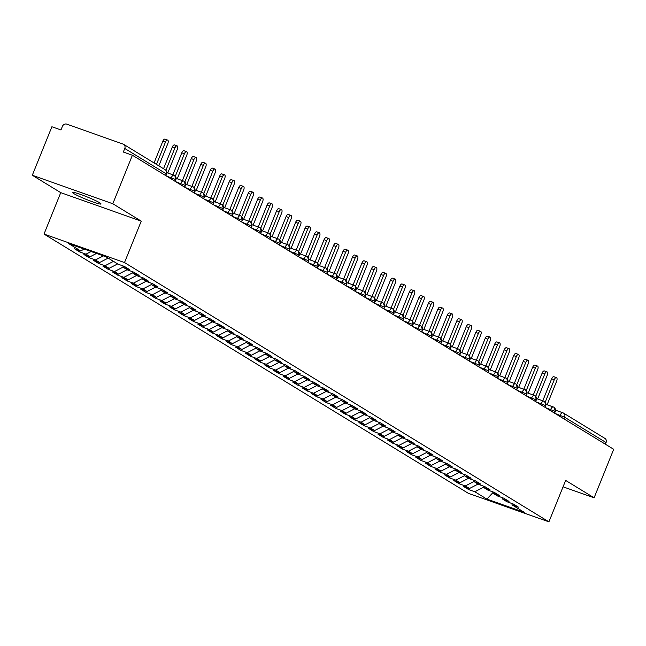 <?xml version="1.0" encoding="UTF-8"?>
<svg xmlns="http://www.w3.org/2000/svg" width="646" height="646" viewBox="0 0 646 646"><rect width="100%" height="100%" fill="white"/><g stroke="black" fill="none" stroke-linecap="round" stroke-linejoin="round"><path stroke-width="0.97" d="M99.654 202.755A15.351 1.308 -158 0 0 83.907 195.665A15.351 1.308 -158 0 0 72.546 192.443A15.351 1.308 -158 0 0 73.894 193.639A15.351 1.308 -158 0 0 89.641 200.728A15.351 1.308 -158 0 0 101.002 203.942A15.351 1.308 -158 0 0 99.654 202.755M32.3 175.26L51.898 126.745L60.958 129.951L62.387 126.406A3.593 3.19 -58.6 0 1 66.748 124.153L123.095 144.09A3.593 3.19 -58.6 0 1 123.628 144.349L165.101 169.68A3.593 3.19 -58.6 0 1 166.24 173.822L124.775 148.483L123.338 152.028L132.398 155.234L112.8 203.748L32.3 175.26L60.748 192.645L44.017 234.07L468.415 493.358L548.914 521.847L124.508 262.559L44.017 234.07M468.584 489.531L474.818 491.743L486.866 499.1L524.294 512.343L512.254 504.986L518.488 507.191L513.182 503.953L506.94 501.74L502.766 499.188L509.008 501.401L503.694 498.155L497.46 495.95L493.286 493.399L499.519 495.603L494.214 492.357L487.972 490.152L483.797 487.601L490.039 489.813L484.726 486.567L478.492 484.355L474.317 481.811L480.551 484.015L475.246 480.769L469.004 478.565L464.829 476.013L471.071 478.226L465.758 474.98L459.524 472.767L455.349 470.223L461.583 472.428L456.278 469.182L450.036 466.977L445.861 464.426L452.103 466.63L446.79 463.392L440.556 461.179L436.381 458.636L442.623 460.84L437.31 457.594L431.068 455.39L426.901 452.838L433.135 455.042L427.822 451.804L421.588 449.592L417.413 447.04L423.655 449.253L418.342 446.006L412.1 443.802L407.933 441.25L414.167 443.455L408.853 440.209L402.62 438.004L398.445 435.452L404.687 437.665L399.373 434.419L393.131 432.206L388.965 429.663L395.199 431.867L389.893 428.621L383.651 426.417L379.477 423.865L385.719 426.077L380.405 422.831L374.171 420.619L369.996 418.075L376.23 420.28L370.925 417.033L364.683 414.829L360.508 412.277L366.75 414.482L361.437 411.244L355.203 409.031L351.028 406.487L357.262 408.692L351.957 405.446L345.715 403.241L341.54 400.69L347.782 402.894L342.469 399.656L336.235 397.443L332.06 394.892L338.294 397.104L332.989 393.858L326.747 391.654L322.572 389.102L328.814 391.306L323.501 388.06L317.267 385.856L313.092 383.304L319.334 385.517L314.021 382.27L307.779 380.058L303.604 377.514L309.846 379.719L304.532 376.473L298.299 374.268L294.124 371.716L300.366 373.929L295.052 370.683L288.81 368.47L284.644 365.927L290.878 368.131L285.564 364.885L279.33 362.681L275.156 360.129L281.398 362.333L276.084 359.095L269.842 356.883L265.676 354.339L271.909 356.544L266.596 353.297L260.362 351.093L256.187 348.541L262.429 350.746L257.116 347.508L250.874 345.295L246.707 342.743L252.941 344.956L247.636 341.71L241.394 339.505L237.219 336.954L243.461 339.158L238.148 335.912L231.914 333.707L227.739 331.156L233.973 333.368L228.668 330.122L222.426 327.91L218.251 325.366L224.493 327.57L219.18 324.324L212.946 322.12L208.771 319.568L215.005 321.781L209.7 318.535L203.458 316.322L199.283 313.778L205.525 315.983L200.212 312.737L193.978 310.532L189.803 307.981L196.037 310.185L190.731 306.947L184.49 304.734L180.315 302.191L186.557 304.395L181.243 301.149L175.009 298.945L170.835 296.393L177.077 298.597L171.763 295.359L165.521 293.147L161.355 290.595L167.589 292.808L162.275 289.561L156.041 287.357L151.867 284.805L158.109 287.01L152.795 283.764L146.553 281.559L142.386 279.007L148.62 281.22L143.307 277.974L137.073 275.761L132.898 273.218L139.14 275.422L133.827 272.176L127.585 269.971L123.418 267.42L129.652 269.632L124.347 266.386L118.105 264.174L106.057 256.817L68.629 243.574L80.677 250.931L74.435 248.726L79.749 251.964L85.983 254.177L90.157 256.728L83.915 254.516L89.229 257.762L95.471 259.967L99.645 262.518L93.404 260.314L98.717 263.552L104.951 265.764L109.126 268.316L102.884 266.104L108.197 269.35L114.439 271.554L118.606 274.106L112.372 271.901L117.685 275.148L123.919 277.352L128.094 279.904L121.852 277.691L127.165 280.937L133.407 283.15L137.574 285.694L131.34 283.489L136.653 286.735L142.887 288.94L147.062 291.491L140.82 289.279L146.133 292.525L152.375 294.738L156.542 297.281L150.308 295.077L155.613 298.323L161.855 300.527L166.03 303.079L159.788 300.875L165.101 304.113L171.335 306.325L175.51 308.877L169.276 306.664L174.581 309.91L180.823 312.115L184.998 314.667L178.756 312.462L184.07 315.7L190.304 317.913L194.478 320.464L188.244 318.252L193.55 321.498L199.792 323.703L203.966 326.254L197.724 324.05L203.038 327.296L209.272 329.5L213.446 332.052L207.213 329.84L212.518 333.086L218.76 335.298L222.935 337.842L216.693 335.637L222.006 338.884L228.24 341.088L232.415 343.64L226.173 341.427L231.486 344.673L237.728 346.886L241.895 349.429L235.661 347.225L240.974 350.471L247.208 352.676L251.383 355.227L245.141 353.023L250.454 356.261L256.696 358.473L260.863 361.017L254.629 358.813L259.942 362.059L266.176 364.263L270.351 366.815L264.109 364.61L269.422 367.849L275.664 370.061L279.831 372.613L273.597 370.4L278.902 373.646L285.144 375.851L289.319 378.403L283.077 376.198L288.391 379.444L294.633 381.649L298.799 384.2L292.565 381.988L297.871 385.234L304.113 387.447L308.287 389.99L302.045 387.786L307.359 391.032L313.593 393.236L317.767 395.788L311.534 393.575L316.839 396.822L323.081 399.034L327.256 401.578L321.014 399.373L326.327 402.62L332.561 404.824L336.736 407.376L330.502 405.171L335.807 408.409L342.049 410.622L346.224 413.165L339.982 410.961L345.295 414.207L351.529 416.412L355.704 418.963L349.462 416.759L354.775 419.997L361.017 422.209L365.192 424.761L358.95 422.549L364.263 425.795L370.497 427.999L374.672 430.551L368.43 428.346L373.743 431.593L379.985 433.797L384.152 436.349L377.918 434.136L383.231 437.382L389.465 439.595L393.64 442.139L387.398 439.934L392.711 443.18L398.953 445.385L403.12 447.936L396.886 445.724L402.2 448.97L408.433 451.183L412.608 453.726L406.366 451.522L411.68 454.768L417.922 456.972L422.088 459.524L415.854 457.32L421.16 460.558L427.402 462.77L431.576 465.314L425.334 463.109L430.648 466.355L436.882 468.56L441.057 471.112L434.823 468.907L440.128 472.145L446.37 474.358L450.545 476.91L444.303 474.697L449.616 477.943L455.85 480.148L460.025 482.699L453.791 480.495L459.096 483.741L465.338 485.945L469.513 488.497L463.271 486.285L468.584 489.531L469.069 488.336M469.513 488.497L478.04 484.088M465.338 485.945L474.156 481.383M512.254 504.986L511.648 503.404M460.025 482.699L468.56 478.29M455.85 480.148L464.668 475.593M502.766 499.188L502.168 497.614M450.545 476.91L459.072 472.492M446.37 474.358L455.188 469.795M493.286 493.399L492.68 491.816M441.057 471.112L449.592 466.703M436.882 468.56L445.7 464.006M483.797 487.601L483.2 486.026M431.576 465.314L440.104 460.905M427.402 462.77L436.22 458.208M474.317 481.811L473.712 480.228M422.088 459.524L430.624 455.115M417.922 456.972L426.74 452.418M464.829 476.013L464.232 474.439M412.608 453.726L421.135 449.317M408.433 451.183L417.251 446.62M455.349 470.223L454.744 468.641M403.12 447.936L411.655 443.527M398.953 445.385L407.771 440.83M445.861 464.426L445.264 462.851M393.64 442.139L402.167 437.73M389.465 439.595L398.283 435.033M436.381 458.636L435.775 457.053M384.152 436.349L392.687 431.94M379.985 433.797L388.803 429.235M426.901 452.838L426.295 451.255M374.672 430.551L383.199 426.142M370.497 427.999L379.315 423.445M417.413 447.04L416.807 445.465M365.192 424.761L373.719 420.344M361.017 422.209L369.835 417.647M407.933 441.25L407.327 439.668M355.704 418.963L364.239 414.554M351.529 416.412L360.347 411.857M398.445 435.452L397.847 433.878M346.224 413.165L354.751 408.757M342.049 410.622L350.867 406.059M388.965 429.663L388.359 428.08M336.736 407.376L345.271 402.967M332.561 404.824L341.379 400.27M379.477 423.865L378.879 422.29M327.256 401.578L335.783 397.169M323.081 399.034L331.899 394.472M369.996 418.075L369.391 416.492M317.767 395.788L326.303 391.379M313.593 393.236L322.411 388.682M360.508 412.277L359.911 410.703M308.287 389.99L316.815 385.581M304.113 387.447L312.93 382.884M351.028 406.487L350.423 404.905M298.799 384.2L307.334 379.791M294.633 381.649L303.45 377.086M341.54 400.69L340.943 399.107M289.319 378.403L297.846 373.994M285.144 375.851L293.962 371.297M332.06 394.892L331.455 393.317M279.831 372.613L288.366 368.196M275.664 370.061L284.482 365.499M322.572 389.102L321.974 387.519M270.351 366.815L278.878 362.406M266.176 364.263L274.994 359.709M313.092 383.304L312.486 381.729M260.863 361.017L269.398 356.608M256.696 358.473L265.514 353.911M303.604 377.514L303.006 375.932M251.383 355.227L259.91 350.818M247.208 352.676L256.026 348.121M294.124 371.716L293.518 370.142M241.895 349.429L250.43 345.021M237.728 346.886L246.546 342.323M284.644 365.927L284.038 364.344M232.415 343.64L240.942 339.231M228.24 341.088L237.058 336.534M275.156 360.129L274.55 358.554M222.935 337.842L231.462 333.433M218.76 335.298L227.578 330.736M265.676 354.339L265.07 352.756M213.446 332.052L221.982 327.643M209.272 329.5L218.09 324.938M256.187 348.541L255.59 346.959M203.966 326.254L212.494 321.845M199.792 323.703L208.61 319.148M246.707 342.743L246.102 341.169M194.478 320.464L203.014 316.047M190.304 317.913L199.121 313.35M237.219 336.954L236.622 335.371M184.998 314.667L193.525 310.258M180.823 312.115L189.641 307.561M227.739 331.156L227.134 329.581M175.51 308.877L184.045 304.46M171.335 306.325L180.153 301.763M218.251 325.366L217.654 323.783M166.03 303.079L174.557 298.67M161.855 300.527L170.673 295.973M208.771 319.568L208.165 317.993M156.542 297.281L165.077 292.872M152.375 294.738L161.193 290.175M199.283 313.778L198.685 312.196M147.062 291.491L155.589 287.082M142.887 288.94L151.705 284.385M189.803 307.981L189.197 306.406M137.574 285.694L146.109 281.285M133.407 283.15L142.225 278.587M180.315 302.191L179.717 300.608M128.094 279.904L136.621 275.495M123.919 277.352L132.737 272.79M170.835 296.393L170.229 294.81M118.606 274.106L127.141 269.697M114.439 271.554L123.257 267M161.355 290.595L160.749 289.02M109.126 268.316L117.653 263.899M104.951 265.764L113.486 261.355M151.867 284.805L151.261 283.223M99.645 262.518L108.173 258.109M95.471 259.967L103.392 255.873M142.386 279.007L141.781 277.433M90.157 256.728L96.512 253.442M85.983 254.177L91.11 251.528M132.898 273.218L132.301 271.635M124.775 148.483A3.593 3.19 -58.6 0 0 123.628 144.349M80.677 250.931L84.23 249.09M123.418 267.42L122.813 265.845M559.743 416.323L560.171 415.273A3.593 1.639 -70.5 0 1 562.787 412.746A3.593 1.639 -70.5 0 1 562.932 412.818A3.593 3.19 121.4 0 1 563.465 413.069L604.931 438.408A3.593 3.19 121.4 0 1 606.077 442.542L605.399 444.222M563.062 486.826L594.102 497.808L613.7 449.293L132.398 155.234M60.748 192.645L141.248 221.134L112.8 203.748M141.248 221.134L124.508 262.559M594.102 497.808L565.646 480.422L548.914 521.847M486.866 499.1L492.979 492.599M474.818 491.743L483.636 487.181M79.749 251.964L80.225 250.769M170.907 178.756L171.327 177.707A3.593 1.639 -70.5 0 1 173.952 175.187A3.593 1.639 -70.5 0 1 174.097 175.252A3.593 3.19 121.4 0 1 174.63 175.502A3.593 3.19 121.4 0 1 174.8 175.615A3.593 3.19 121.4 0 1 175.769 179.645L175.098 181.316M166.821 172.676L173.798 175.147M89.229 257.762L89.713 256.567M98.717 263.552L99.193 262.365M108.197 269.35L108.681 268.155M117.685 275.148L118.161 273.952M127.165 280.937L127.65 279.742M136.653 286.735L137.13 285.54M146.133 292.525L146.618 291.33M155.613 298.323L156.098 297.128M165.101 304.113L165.586 302.917M174.581 309.91L175.066 308.715M184.07 315.7L184.554 314.513M193.55 321.498L194.034 320.303M203.038 327.296L203.522 326.101M212.518 333.086L213.002 331.891M222.006 338.884L222.482 337.688M231.486 344.673L231.971 343.478M240.974 350.471L241.451 349.276M250.454 356.261L250.939 355.066M259.942 362.059L260.419 360.864M269.422 367.849L269.907 366.662M278.902 373.646L279.387 372.451M288.391 379.444L288.875 378.249M297.871 385.234L298.355 384.039M307.359 391.032L307.843 389.837M316.839 396.822L317.323 395.627M326.327 402.62L326.811 401.424M335.807 408.409L336.291 407.214M345.295 414.207L345.772 413.012M354.775 419.997L355.26 418.81M364.263 425.795L364.74 424.6M373.743 431.593L374.228 430.397M383.231 437.382L383.708 436.187M392.711 443.18L393.196 441.985M402.2 448.97L402.676 447.775M411.68 454.768L412.164 453.573M421.16 460.558L421.644 459.363M430.648 466.355L431.132 465.16M440.128 472.145L440.612 470.958M449.616 477.943L450.1 476.748M459.096 483.741L459.581 482.546M180.387 184.554L180.815 183.496A3.593 1.639 -70.5 0 1 183.44 180.977A3.593 1.639 -70.5 0 1 183.577 181.05A3.593 3.19 121.4 0 1 184.11 181.3A3.593 3.19 121.4 0 1 184.28 181.413A3.593 3.19 121.4 0 1 185.257 185.434L184.578 187.114M184.11 181.3A3.593 3.593 0 0 0 183.44 180.977L176.301 178.449L183.286 180.945M189.876 190.352L190.295 189.294A3.593 1.639 -70.5 0 1 192.92 186.775A3.593 1.639 -70.5 0 1 193.065 186.839A3.593 3.19 121.4 0 1 193.598 187.09A3.593 3.19 121.4 0 1 193.768 187.203A3.593 3.19 121.4 0 1 194.737 191.232L194.058 192.912M185.79 184.263L192.766 186.734M199.356 196.142L199.784 195.092A3.593 1.639 -70.5 0 1 202.408 192.565A3.593 1.639 -70.5 0 1 202.545 192.637A3.593 3.19 121.4 0 1 203.078 192.888A3.593 3.19 121.4 0 1 203.248 193.001A3.593 3.19 121.4 0 1 204.225 197.022L203.547 198.702M203.078 192.888A3.593 3.593 0 0 0 202.408 192.565L195.27 190.045L202.255 192.532M208.844 201.94L209.264 200.882A3.593 1.639 -70.5 0 1 211.888 198.362A3.593 1.639 -70.5 0 1 212.033 198.427A3.593 3.19 121.4 0 1 212.566 198.685A3.593 3.19 121.4 0 1 212.736 198.79A3.593 3.19 121.4 0 1 213.705 202.82L213.027 204.499M204.758 195.851L211.735 198.322M218.324 207.729L218.752 206.68A3.593 1.639 -70.5 0 1 221.376 204.152A3.593 1.639 -70.5 0 1 221.513 204.225A3.593 3.19 121.4 0 1 222.046 204.475A3.593 3.19 121.4 0 1 222.216 204.588A3.593 3.19 121.4 0 1 223.193 208.618L222.515 210.289M222.046 204.475A3.593 3.593 0 0 0 221.376 204.152L214.238 201.633L221.223 204.12M227.804 213.527L228.232 212.469A3.593 1.639 -70.5 0 1 230.856 209.95A3.593 1.639 -70.5 0 1 231.002 210.015A3.593 3.19 121.4 0 1 231.534 210.273A3.593 3.19 121.4 0 1 231.704 210.386A3.593 3.19 121.4 0 1 232.673 214.407L231.995 216.087M223.726 207.439L230.703 209.91M237.292 219.317L237.72 218.267A3.593 1.639 -70.5 0 1 240.344 215.74A3.593 1.639 -70.5 0 1 240.482 215.812A3.593 3.19 121.4 0 1 241.015 216.063A3.593 3.19 121.4 0 1 241.184 216.176A3.593 3.19 121.4 0 1 242.161 220.205L241.483 221.877M241.015 216.063A3.593 3.593 0 0 0 240.344 215.74L233.206 213.22L240.183 215.707M246.772 225.115L247.2 224.057A3.593 1.639 -70.5 0 1 249.824 221.538A3.593 1.639 -70.5 0 1 249.97 221.602A3.593 3.19 121.4 0 1 250.503 221.861A3.593 3.19 121.4 0 1 250.672 221.974A3.593 3.19 121.4 0 1 251.641 225.995L250.963 227.675M242.694 219.034L249.671 221.497M256.26 230.905L256.688 229.855A3.593 1.639 -70.5 0 1 259.304 227.335A3.593 1.639 -70.5 0 1 259.45 227.4A3.593 3.19 121.4 0 1 259.983 227.65A3.593 3.19 121.4 0 1 260.152 227.763A3.593 3.19 121.4 0 1 261.129 231.793L260.451 233.464M259.983 227.65A3.593 3.593 0 0 0 259.304 227.335L252.174 224.808L259.151 227.295M265.74 236.702L266.168 235.645A3.593 1.639 -70.5 0 1 268.793 233.125A3.593 1.639 -70.5 0 1 268.938 233.198A3.593 3.19 121.4 0 1 269.471 233.448A3.593 3.19 121.4 0 1 269.64 233.561A3.593 3.19 121.4 0 1 270.609 237.583L269.931 239.262M261.662 230.622L268.639 233.093M275.228 242.5L275.656 241.442A3.593 1.639 -70.5 0 1 278.273 238.923A3.593 1.639 -70.5 0 1 278.418 238.988A3.593 3.19 121.4 0 1 278.951 239.238A3.593 3.19 121.4 0 1 279.12 239.351A3.593 3.19 121.4 0 1 280.098 243.38L279.419 245.06M278.951 239.238A3.593 3.593 0 0 0 278.273 238.923L271.142 236.396L278.119 238.883M284.708 248.29L285.136 247.232A3.593 1.639 -70.5 0 1 287.761 244.713A3.593 1.639 -70.5 0 1 287.898 244.786A3.593 3.19 121.4 0 1 288.431 245.036A3.593 3.19 121.4 0 1 288.6 245.149A3.593 3.19 121.4 0 1 289.578 249.17L288.899 250.85M288.431 245.036A3.593 3.593 0 0 0 287.761 244.713L280.622 242.193L287.607 244.681M294.196 254.088L294.624 253.03A3.593 1.639 -70.5 0 1 297.241 250.511A3.593 1.639 -70.5 0 1 297.386 250.575A3.593 3.19 121.4 0 1 297.919 250.834A3.593 3.19 121.4 0 1 298.089 250.939A3.593 3.19 121.4 0 1 299.066 254.968L298.387 256.648M297.919 250.834A3.593 3.593 0 0 0 297.241 250.511L290.111 247.983L297.087 250.47M303.677 259.878L304.105 258.828A3.593 1.639 -70.5 0 1 306.729 256.3A3.593 1.639 -70.5 0 1 306.866 256.373A3.593 3.19 121.4 0 1 307.399 256.624A3.593 3.19 121.4 0 1 307.569 256.737A3.593 3.19 121.4 0 1 308.546 260.766L307.867 262.438M307.399 256.624A3.593 3.593 0 0 0 306.729 256.3L299.591 253.781L306.575 256.268M313.165 265.676L313.585 264.618A3.593 1.639 -70.5 0 1 316.209 262.098A3.593 1.639 -70.5 0 1 316.354 262.163A3.593 3.19 121.4 0 1 316.887 262.421A3.593 3.19 121.4 0 1 317.057 262.534A3.593 3.19 121.4 0 1 318.026 266.556L317.356 268.235M316.887 262.421A3.593 3.593 0 0 0 316.209 262.098L309.079 259.571L316.055 262.058M322.645 271.465L323.073 270.416A3.593 1.639 -70.5 0 1 325.697 267.888A3.593 1.639 -70.5 0 1 325.834 267.961A3.593 3.19 121.4 0 1 326.367 268.211A3.593 3.19 121.4 0 1 326.537 268.324A3.593 3.19 121.4 0 1 327.514 272.354L326.836 274.025M326.367 268.211A3.593 3.593 0 0 0 325.697 267.888L318.559 265.369L325.544 267.856M332.133 277.263L332.553 276.205A3.593 1.639 -70.5 0 1 335.177 273.686A3.593 1.639 -70.5 0 1 335.322 273.751A3.593 3.19 121.4 0 1 335.855 274.009A3.593 3.19 121.4 0 1 336.025 274.122A3.593 3.19 121.4 0 1 336.994 278.143L336.316 279.823M328.047 271.183L335.024 273.646M341.613 283.053L342.041 282.003A3.593 1.639 -70.5 0 1 344.665 279.484A3.593 1.639 -70.5 0 1 344.803 279.548A3.593 3.19 121.4 0 1 345.335 279.799A3.593 3.19 121.4 0 1 345.505 279.912A3.593 3.19 121.4 0 1 346.482 283.941L345.804 285.613M345.335 279.799A3.593 3.593 0 0 0 344.665 279.484L337.527 276.956L344.512 279.443M351.101 288.851L351.521 287.793A3.593 1.639 -70.5 0 1 354.145 285.274A3.593 1.639 -70.5 0 1 354.291 285.346A3.593 3.19 121.4 0 1 354.824 285.597A3.593 3.19 121.4 0 1 354.993 285.71A3.593 3.19 121.4 0 1 355.962 289.731L355.284 291.411M347.015 282.77L353.992 285.241M360.581 294.649L361.009 293.591A3.593 1.639 -70.5 0 1 363.633 291.071A3.593 1.639 -70.5 0 1 363.771 291.136A3.593 3.19 121.4 0 1 364.304 291.386A3.593 3.19 121.4 0 1 364.473 291.499A3.593 3.19 121.4 0 1 365.45 295.529L364.772 297.208M364.304 291.386A3.593 3.593 0 0 0 363.633 291.071L356.495 288.544L363.48 291.031M370.061 300.438L370.489 299.381A3.593 1.639 -70.5 0 1 373.113 296.861A3.593 1.639 -70.5 0 1 373.259 296.934A3.593 3.19 121.4 0 1 373.792 297.184A3.593 3.19 121.4 0 1 373.961 297.297A3.593 3.19 121.4 0 1 374.93 301.319L374.252 302.998M365.983 294.358L372.96 296.829M379.549 306.236L379.977 305.178A3.593 1.639 -70.5 0 1 382.594 302.659A3.593 1.639 -70.5 0 1 382.739 302.724A3.593 3.19 121.4 0 1 383.272 302.982A3.593 3.19 121.4 0 1 383.441 303.087A3.593 3.19 121.4 0 1 384.418 307.116L383.74 308.796M383.272 302.982A3.593 3.593 0 0 0 382.594 302.659L375.463 300.132L382.44 302.619M389.029 312.026L389.457 310.976A3.593 1.639 -70.5 0 1 392.082 308.449A3.593 1.639 -70.5 0 1 392.227 308.522A3.593 3.19 121.4 0 1 392.76 308.772A3.593 3.19 121.4 0 1 392.93 308.885A3.593 3.19 121.4 0 1 393.899 312.914L393.22 314.586M384.951 305.946L391.928 308.417M398.517 317.824L398.945 316.766A3.593 1.639 -70.5 0 1 401.562 314.247A3.593 1.639 -70.5 0 1 401.707 314.311A3.593 3.19 121.4 0 1 402.24 314.57A3.593 3.19 121.4 0 1 402.41 314.683A3.593 3.19 121.4 0 1 403.387 318.704L402.708 320.384M402.24 314.57A3.593 3.593 0 0 0 401.562 314.247L394.431 311.719L401.408 314.206M407.997 323.614L408.425 322.564A3.593 1.639 -70.5 0 1 411.05 320.036A3.593 1.639 -70.5 0 1 411.195 320.109A3.593 3.19 121.4 0 1 411.728 320.359A3.593 3.19 121.4 0 1 411.898 320.473A3.593 3.19 121.4 0 1 412.867 324.502L412.188 326.173M403.92 317.533L410.896 320.004M417.486 329.412L417.914 328.354A3.593 1.639 -70.5 0 1 420.53 325.834A3.593 1.639 -70.5 0 1 420.675 325.899A3.593 3.19 121.4 0 1 421.208 326.157A3.593 3.19 121.4 0 1 421.378 326.27A3.593 3.19 121.4 0 1 422.355 330.292L421.677 331.971M421.208 326.157A3.593 3.593 0 0 0 420.53 325.834L413.4 323.307L420.376 325.794M426.966 335.201L427.394 334.152A3.593 1.639 -70.5 0 1 430.018 331.632A3.593 1.639 -70.5 0 1 430.155 331.697A3.593 3.19 121.4 0 1 430.688 331.947A3.593 3.19 121.4 0 1 430.858 332.06A3.593 3.19 121.4 0 1 431.835 336.09L431.157 337.761M422.88 329.121L429.865 331.592M436.454 340.999L436.874 339.941A3.593 1.639 -70.5 0 1 439.498 337.422A3.593 1.639 -70.5 0 1 439.643 337.495A3.593 3.19 121.4 0 1 440.176 337.745A3.593 3.19 121.4 0 1 440.346 337.858A3.593 3.19 121.4 0 1 441.315 341.879L440.645 343.559M440.176 337.745A3.593 3.593 0 0 0 439.498 337.422L432.368 334.894L439.345 337.39M445.934 346.797L446.362 345.739A3.593 1.639 -70.5 0 1 448.986 343.22A3.593 1.639 -70.5 0 1 449.123 343.284A3.593 3.19 121.4 0 1 449.656 343.535A3.593 3.19 121.4 0 1 449.826 343.648A3.593 3.19 121.4 0 1 450.803 347.677L450.125 349.357M441.848 340.708L448.833 343.179M455.422 352.587L455.842 351.529A3.593 1.639 -70.5 0 1 458.466 349.01A3.593 1.639 -70.5 0 1 458.612 349.082A3.593 3.19 121.4 0 1 459.144 349.333A3.593 3.19 121.4 0 1 459.314 349.446A3.593 3.19 121.4 0 1 460.283 353.467L459.605 355.147M459.144 349.333A3.593 3.593 0 0 0 458.466 349.01L451.336 346.49L458.313 348.977M464.902 358.385L465.33 357.327A3.593 1.639 -70.5 0 1 467.954 354.807A3.593 1.639 -70.5 0 1 468.092 354.872A3.593 3.19 121.4 0 1 468.625 355.13A3.593 3.19 121.4 0 1 468.794 355.235A3.593 3.19 121.4 0 1 469.771 359.265L469.093 360.944M460.816 352.296L467.801 354.767M474.39 364.174L474.81 363.125A3.593 1.639 -70.5 0 1 477.434 360.597A3.593 1.639 -70.5 0 1 477.58 360.67A3.593 3.19 121.4 0 1 478.113 360.92A3.593 3.19 121.4 0 1 478.282 361.033A3.593 3.19 121.4 0 1 479.251 365.063L478.573 366.734M478.113 360.92A3.593 3.593 0 0 0 477.434 360.597L470.304 358.078L477.281 360.565M483.87 369.972L484.298 368.914A3.593 1.639 -70.5 0 1 486.923 366.395A3.593 1.639 -70.5 0 1 487.06 366.46A3.593 3.19 121.4 0 1 487.593 366.718A3.593 3.19 121.4 0 1 487.762 366.831A3.593 3.19 121.4 0 1 488.739 370.852L488.061 372.532M479.784 363.884L486.769 366.355M493.358 375.762L493.778 374.712A3.593 1.639 -70.5 0 1 496.403 372.185A3.593 1.639 -70.5 0 1 496.548 372.257A3.593 3.19 121.4 0 1 497.081 372.508A3.593 3.19 121.4 0 1 497.25 372.621A3.593 3.19 121.4 0 1 498.219 376.65L497.541 378.322M497.081 372.508A3.593 3.593 0 0 0 496.403 372.185L489.272 369.665L496.249 372.153M502.838 381.56L503.266 380.502A3.593 1.639 -70.5 0 1 505.891 377.983A3.593 1.639 -70.5 0 1 506.028 378.047A3.593 3.19 121.4 0 1 506.561 378.306A3.593 3.19 121.4 0 1 506.73 378.419A3.593 3.19 121.4 0 1 507.708 382.44L507.029 384.12M498.752 375.479L505.737 377.942M512.318 387.35L512.746 386.3A3.593 1.639 -70.5 0 1 515.371 383.781A3.593 1.639 -70.5 0 1 515.516 383.845A3.593 3.19 121.4 0 1 516.049 384.095A3.593 3.19 121.4 0 1 516.219 384.209A3.593 3.19 121.4 0 1 517.188 388.238L516.509 389.909M516.049 384.095A3.593 3.593 0 0 0 515.371 383.781L508.24 381.253L515.217 383.74M521.807 393.148L522.234 392.09A3.593 1.639 -70.5 0 1 524.851 389.57A3.593 1.639 -70.5 0 1 524.996 389.635A3.593 3.19 121.4 0 1 525.529 389.893A3.593 3.19 121.4 0 1 525.699 390.006A3.593 3.19 121.4 0 1 526.676 394.028L525.997 395.707M517.721 387.067L524.697 389.538M531.287 398.945L531.715 397.888A3.593 1.639 -70.5 0 1 534.339 395.368A3.593 1.639 -70.5 0 1 534.484 395.433A3.593 3.19 121.4 0 1 535.017 395.683A3.593 3.19 121.4 0 1 535.187 395.796A3.593 3.19 121.4 0 1 536.156 399.826L535.477 401.505M535.017 395.683A3.593 3.593 0 0 0 534.339 395.368L527.209 392.841L534.185 395.328M540.775 404.735L541.203 403.677A3.593 1.639 -70.5 0 1 543.819 401.158A3.593 1.639 -70.5 0 1 543.964 401.231A3.593 3.19 121.4 0 1 544.497 401.481A3.593 3.19 121.4 0 1 544.667 401.594A3.593 3.19 121.4 0 1 545.644 405.615L544.966 407.295M536.689 398.655L543.666 401.126M550.255 410.533L550.683 409.475A3.593 1.639 -70.5 0 1 553.307 406.956A3.593 1.639 -70.5 0 1 553.452 407.02A3.593 3.19 121.4 0 1 553.977 407.279A3.593 3.19 121.4 0 1 554.147 407.384A3.593 3.19 121.4 0 1 555.124 411.413L554.446 413.093M553.977 407.279A3.593 3.593 0 0 0 553.307 406.956L546.169 404.428L553.154 406.915M158.827 165.852L167.807 143.622A2.996 1.365 109.5 0 0 167.621 140.069A2.996 1.365 109.5 0 0 165.433 142.168L162.816 141.248A2.996 1.365 -70.5 0 1 165.005 139.148L167.621 140.069M154.055 162.937L162.816 141.248M156.453 164.399L165.433 142.168M167.766 172.991L177.287 149.412A2.996 1.365 109.5 0 0 177.101 145.867A2.996 1.365 109.5 0 0 174.921 147.966L172.304 147.038A2.996 1.365 -70.5 0 1 174.485 144.938L177.101 145.867M163.543 168.727L172.304 147.038M165.885 170.334L174.921 147.966M177.246 178.789L186.775 155.21A2.996 1.365 109.5 0 0 186.589 151.657A2.996 1.365 109.5 0 0 184.401 153.764L181.784 152.836A2.996 1.365 -70.5 0 1 183.973 150.736L186.589 151.657M172.91 174.816L181.784 152.836M175.365 176.124L184.401 153.764M186.734 184.578L196.255 160.999A2.996 1.365 109.5 0 0 196.069 157.454A2.996 1.365 109.5 0 0 193.889 159.554L191.273 158.625A2.996 1.365 -70.5 0 1 193.453 156.526L196.069 157.454M182.39 180.605L191.273 158.625M184.853 181.914L193.889 159.554M196.214 190.376L205.743 166.797A2.996 1.365 109.5 0 0 205.557 163.244A2.996 1.365 109.5 0 0 203.369 165.352L200.753 164.423A2.996 1.365 -70.5 0 1 202.941 162.324L205.557 163.244M191.878 186.403L200.753 164.423M194.333 187.711L203.369 165.352M205.703 196.166L215.223 172.595A2.996 1.365 109.5 0 0 215.037 169.042A2.996 1.365 109.5 0 0 212.857 171.142L210.241 170.221A2.996 1.365 -70.5 0 1 212.421 168.113L215.037 169.042M201.358 192.193L210.241 170.221M203.821 193.509L212.857 171.142M215.183 201.964L224.711 178.385A2.996 1.365 109.5 0 0 224.525 174.832A2.996 1.365 109.5 0 0 222.337 176.939L219.721 176.011A2.996 1.365 -70.5 0 1 221.909 173.911L224.525 174.832M210.838 197.991L219.721 176.011M213.301 199.299L222.337 176.939M224.663 207.762L234.191 184.183A2.996 1.365 109.5 0 0 234.005 180.63A2.996 1.365 109.5 0 0 231.825 182.729L229.209 181.809A2.996 1.365 -70.5 0 1 231.389 179.701L234.005 180.63M220.326 203.781L229.209 181.809M222.789 205.097L231.825 182.729M234.151 213.551L243.679 189.972A2.996 1.365 109.5 0 0 243.494 186.428A2.996 1.365 109.5 0 0 241.305 188.527L238.689 187.598A2.996 1.365 -70.5 0 1 240.877 185.499L243.494 186.428M229.806 209.579L238.689 187.598M232.269 210.887L241.305 188.527M243.631 219.349L253.159 195.77A2.996 1.365 109.5 0 0 252.974 192.217A2.996 1.365 109.5 0 0 250.793 194.317L248.177 193.396A2.996 1.365 -70.5 0 1 250.357 191.297L252.974 192.217M239.295 215.376L248.177 193.396M241.757 216.685L250.793 194.317M253.119 225.139L262.647 201.56A2.996 1.365 109.5 0 0 262.462 198.015A2.996 1.365 109.5 0 0 260.273 200.115L257.657 199.186A2.996 1.365 -70.5 0 1 259.845 197.087L262.462 198.015M248.775 221.166L257.657 199.186M251.237 222.474L260.273 200.115M262.599 230.937L272.127 207.358A2.996 1.365 109.5 0 0 271.942 203.805A2.996 1.365 109.5 0 0 269.753 205.912L267.137 204.984A2.996 1.365 -70.5 0 1 269.325 202.884L271.942 203.805M258.263 226.964L267.137 204.984M260.726 228.272L269.753 205.912M272.087 236.727L281.616 213.148A2.996 1.365 109.5 0 0 281.43 209.603A2.996 1.365 109.5 0 0 279.242 211.702L276.625 210.774A2.996 1.365 -70.5 0 1 278.814 208.674L281.43 209.603M267.743 232.754L276.625 210.774M270.206 234.062L279.242 211.702M281.567 242.525L291.096 218.946A2.996 1.365 109.5 0 0 290.91 215.393A2.996 1.365 109.5 0 0 288.722 217.5L286.105 216.571A2.996 1.365 -70.5 0 1 288.294 214.472L290.91 215.393M277.231 238.552L286.105 216.571M279.686 239.86L288.722 217.5M291.055 248.314L300.576 224.743A2.996 1.365 109.5 0 0 300.398 221.19A2.996 1.365 109.5 0 0 298.21 223.29L295.593 222.369A2.996 1.365 -70.5 0 1 297.782 220.262L300.398 221.19M286.711 244.341L295.593 222.369M289.174 245.658L298.21 223.29M300.535 254.112L310.064 230.533A2.996 1.365 109.5 0 0 309.878 226.98A2.996 1.365 109.5 0 0 307.69 229.088L305.074 228.159A2.996 1.365 -70.5 0 1 307.262 226.06L309.878 226.98M296.199 250.139L305.074 228.159M298.654 251.447L307.69 229.088M310.023 259.91L319.544 236.331A2.996 1.365 109.5 0 0 319.358 232.778A2.996 1.365 109.5 0 0 317.178 234.878L314.562 233.957A2.996 1.365 -70.5 0 1 316.742 231.849L319.358 232.778M305.679 255.929L314.562 233.957M308.142 257.245L317.178 234.878M319.504 265.7L329.032 242.121A2.996 1.365 109.5 0 0 328.846 238.576A2.996 1.365 109.5 0 0 326.658 240.675L324.042 239.747A2.996 1.365 -70.5 0 1 326.23 237.647L328.846 238.576M315.167 261.727L324.042 239.747M317.622 263.035L326.658 240.675M328.992 271.498L338.512 247.919A2.996 1.365 109.5 0 0 338.326 244.366A2.996 1.365 109.5 0 0 336.146 246.465L333.53 245.545A2.996 1.365 -70.5 0 1 335.71 243.445L338.326 244.366M324.647 267.525L333.53 245.545M327.11 268.833L336.146 246.465M338.472 277.287L348 253.708A2.996 1.365 109.5 0 0 347.814 250.163A2.996 1.365 109.5 0 0 345.626 252.263L343.01 251.334A2.996 1.365 -70.5 0 1 345.198 249.235L347.814 250.163M334.135 273.315L343.01 251.334M336.59 274.623L345.626 252.263M347.96 283.085L357.48 259.506A2.996 1.365 109.5 0 0 357.295 255.953A2.996 1.365 109.5 0 0 355.114 258.061L352.498 257.132A2.996 1.365 -70.5 0 1 354.678 255.033L357.295 255.953M343.615 279.112L352.498 257.132M346.078 280.421L355.114 258.061M357.44 288.875L366.968 265.296A2.996 1.365 109.5 0 0 366.783 261.751A2.996 1.365 109.5 0 0 364.594 263.851L361.978 262.922A2.996 1.365 -70.5 0 1 364.166 260.822L366.783 261.751M353.096 284.902L361.978 262.922M355.558 286.21L364.594 263.851M366.92 294.673L376.448 271.094A2.996 1.365 109.5 0 0 376.263 267.541A2.996 1.365 109.5 0 0 374.082 269.648L371.466 268.72A2.996 1.365 -70.5 0 1 373.646 266.62L376.263 267.541M362.584 290.7L371.466 268.72M365.047 292.008L374.082 269.648M376.408 300.463L385.937 276.892A2.996 1.365 109.5 0 0 385.751 273.339A2.996 1.365 109.5 0 0 383.562 275.438L380.946 274.518A2.996 1.365 -70.5 0 1 383.135 272.41L385.751 273.339M372.064 296.49L380.946 274.518M374.527 297.806L383.562 275.438M385.888 306.261L395.417 282.682A2.996 1.365 109.5 0 0 395.231 279.129A2.996 1.365 109.5 0 0 393.051 281.236L390.434 280.307A2.996 1.365 -70.5 0 1 392.615 278.208L395.231 279.129M381.552 302.288L390.434 280.307M384.015 303.596L393.051 281.236M395.376 312.058L404.905 288.479A2.996 1.365 109.5 0 0 404.719 284.926A2.996 1.365 109.5 0 0 402.531 287.026L399.914 286.105A2.996 1.365 -70.5 0 1 402.103 283.998L404.719 284.926M391.032 308.077L399.914 286.105M393.495 309.394L402.531 287.026M404.856 317.848L414.385 294.269A2.996 1.365 109.5 0 0 414.199 290.724A2.996 1.365 109.5 0 0 412.011 292.824L409.394 291.895A2.996 1.365 -70.5 0 1 411.583 289.796L414.199 290.724M400.52 313.875L409.394 291.895M402.983 315.183L412.011 292.824M414.344 323.646L423.873 300.067A2.996 1.365 109.5 0 0 423.687 296.514A2.996 1.365 109.5 0 0 421.499 298.613L418.883 297.693A2.996 1.365 -70.5 0 1 421.071 295.585L423.687 296.514M410 319.673L418.883 297.693M412.463 320.981L421.499 298.613M423.824 329.436L433.353 305.857A2.996 1.365 109.5 0 0 433.167 302.312A2.996 1.365 109.5 0 0 430.979 304.411L428.363 303.483A2.996 1.365 -70.5 0 1 430.551 301.383L433.167 302.312M419.488 325.463L428.363 303.483M421.943 326.771L430.979 304.411M433.313 335.234L442.833 311.655A2.996 1.365 109.5 0 0 442.647 308.102A2.996 1.365 109.5 0 0 440.467 310.201L437.851 309.281A2.996 1.365 -70.5 0 1 440.039 307.181L442.647 308.102M428.968 331.261L437.851 309.281M431.431 332.569L440.467 310.201M442.793 341.023L452.321 317.444A2.996 1.365 109.5 0 0 452.135 313.899A2.996 1.365 109.5 0 0 449.947 315.999L447.331 315.07A2.996 1.365 -70.5 0 1 449.519 312.971L452.135 313.899M438.456 337.05L447.331 315.07M440.911 338.359L449.947 315.999M452.281 346.821L461.801 323.242A2.996 1.365 109.5 0 0 461.615 319.689A2.996 1.365 109.5 0 0 459.435 321.797L456.819 320.868A2.996 1.365 -70.5 0 1 458.999 318.769L461.615 319.689M447.936 342.848L456.819 320.868M450.399 344.156L459.435 321.797M461.761 352.611L471.289 329.04A2.996 1.365 109.5 0 0 471.104 325.487A2.996 1.365 109.5 0 0 468.915 327.587L466.299 326.666A2.996 1.365 -70.5 0 1 468.487 324.558L471.104 325.487M457.425 348.638L466.299 326.666M459.879 349.954L468.915 327.587M471.249 358.409L480.769 334.83A2.996 1.365 109.5 0 0 480.584 331.277A2.996 1.365 109.5 0 0 478.403 333.384L475.787 332.456A2.996 1.365 -70.5 0 1 477.967 330.356L480.584 331.277M466.905 354.436L475.787 332.456M469.367 355.744L478.403 333.384M480.729 364.207L490.257 340.628A2.996 1.365 109.5 0 0 490.072 337.075A2.996 1.365 109.5 0 0 487.883 339.174L485.267 338.254A2.996 1.365 -70.5 0 1 487.455 336.146L490.072 337.075M476.393 360.226L485.267 338.254M478.848 361.542L487.883 339.174M490.217 369.996L499.738 346.418A2.996 1.365 109.5 0 0 499.552 342.873A2.996 1.365 109.5 0 0 497.372 344.972L494.755 344.043A2.996 1.365 -70.5 0 1 496.935 341.944L499.552 342.873M485.873 366.024L494.755 344.043M488.336 367.332L497.372 344.972M499.697 375.794L509.226 352.215A2.996 1.365 109.5 0 0 509.04 348.662A2.996 1.365 109.5 0 0 506.852 350.762L504.235 349.841A2.996 1.365 -70.5 0 1 506.424 347.734L509.04 348.662M495.353 371.821L504.235 349.841M497.816 373.13L506.852 350.762M509.177 381.584L518.706 358.005A2.996 1.365 109.5 0 0 518.52 354.46A2.996 1.365 109.5 0 0 516.34 356.56L513.723 355.631A2.996 1.365 -70.5 0 1 515.904 353.532L518.52 354.46M504.841 377.611L513.723 355.631M507.304 378.919L516.34 356.56M518.665 387.382L528.194 363.803A2.996 1.365 109.5 0 0 528.008 360.25A2.996 1.365 109.5 0 0 525.82 362.349L523.203 361.429A2.996 1.365 -70.5 0 1 525.392 359.329L528.008 360.25M514.321 383.409L523.203 361.429M516.784 384.717L525.82 362.349M528.145 393.172L537.674 369.593A2.996 1.365 109.5 0 0 537.488 366.048A2.996 1.365 109.5 0 0 535.3 368.147L532.692 367.219A2.996 1.365 -70.5 0 1 534.872 365.119L537.488 366.048M523.809 389.199L532.692 367.219M526.272 390.507L535.3 368.147M537.633 398.97L547.162 375.391A2.996 1.365 109.5 0 0 546.976 371.838A2.996 1.365 109.5 0 0 544.788 373.945L542.172 373.017A2.996 1.365 -70.5 0 1 544.36 370.917L546.976 371.838M533.289 394.997L542.172 373.017M535.752 396.305L544.788 373.945M547.114 404.759L556.642 381.188A2.996 1.365 109.5 0 0 556.456 377.635A2.996 1.365 109.5 0 0 554.268 379.735L551.652 378.814A2.996 1.365 -70.5 0 1 553.84 376.707L556.456 377.635M542.777 400.786L551.652 378.814M545.24 402.103L554.268 379.735M165.562 175.494L166.24 173.822L166.555 174.097A3.593 3.593 0 0 0 165.101 169.68M555.657 410.242L562.634 412.713M606.077 442.542L564.612 417.211L563.934 418.883M555.657 410.226L562.787 412.746A3.593 3.593 0 0 1 563.465 413.069A3.593 3.19 121.4 0 1 564.612 417.211L555.051 413.456M175.397 181.502L175.769 179.645L166.216 175.898M184.877 187.3L185.257 185.434L175.696 181.688M194.357 193.089L194.737 191.232L185.184 187.485M203.845 198.887L204.225 197.022L194.664 193.275M213.325 204.677L213.705 202.82L204.152 199.073M222.813 210.475L223.193 208.618L213.632 204.863M232.294 216.265L232.673 214.407L223.12 210.661M241.782 222.062L242.161 220.205L232.6 216.45M251.262 227.852L251.641 225.995L242.089 222.248M260.75 233.65L261.129 231.793L251.569 228.046M270.23 239.448L270.609 237.583L261.057 233.836M279.718 245.238L280.098 243.38L270.537 239.634M289.198 251.036L289.578 249.17L280.017 245.423M298.686 256.825L299.066 254.968L289.505 251.221M308.166 262.623L308.546 260.766L298.985 257.011M317.646 268.413L318.026 266.556L308.473 262.809M327.134 274.211L327.514 272.354L317.953 268.599M336.614 280.001L336.994 278.143L327.441 274.397M346.103 285.798L346.482 283.941L336.921 280.194M355.583 291.596L355.962 289.731L346.409 285.984M365.071 297.386L365.45 295.529L355.889 291.782M374.551 303.184L374.93 301.319L365.378 297.572M384.039 308.974L384.418 307.116L374.858 303.37M393.519 314.772L393.899 312.914L384.346 309.159M403.007 320.561L403.387 318.704L393.826 314.957M412.487 326.359L412.867 324.502L403.306 320.747M421.975 332.149L422.355 330.292L412.794 326.545M431.455 337.947L431.835 336.09L422.274 332.343M440.943 343.745L441.315 341.879L431.762 338.133M450.423 349.534L450.803 347.677L441.242 343.93M459.904 355.332L460.283 353.467L450.73 349.72M469.392 361.122L469.771 359.265L460.21 355.518M478.872 366.92L479.251 365.063L469.699 361.308M488.36 372.71L488.739 370.852L479.179 367.106M497.84 378.508L498.219 376.65L488.667 372.895M507.328 384.297L507.708 382.44L498.147 378.693M516.808 390.095L517.188 388.238L507.635 384.491M526.296 395.893L526.676 394.028L517.115 390.281M535.776 401.683L536.156 399.826L526.603 396.079M545.264 407.481L545.644 405.615L536.083 401.869M554.744 413.27L555.124 411.413L545.563 407.666M174.63 175.502A3.593 3.593 0 0 0 173.952 175.187L166.821 172.66M165.909 175.704L166.555 174.097M176.043 179.895L174.8 175.615M193.598 187.09A3.593 3.593 0 0 0 192.92 186.775L185.79 184.247M185.523 185.685L184.28 181.413M195.011 191.482L193.768 187.203M212.566 198.685A3.593 3.593 0 0 0 211.888 198.362L204.758 195.835M204.491 197.272L203.248 193.001M213.979 203.07L212.736 198.79M231.534 210.273A3.593 3.593 0 0 0 230.856 209.95L223.726 207.423M223.459 208.868L222.216 204.588M232.948 214.658L231.704 210.386M250.503 221.861A3.593 3.593 0 0 0 249.824 221.538L242.694 219.01M242.428 220.456L241.184 216.176M251.916 226.245L250.672 221.974M269.471 233.448A3.593 3.593 0 0 0 268.793 233.125L261.654 230.598M261.396 232.043L260.152 227.763M270.884 237.833L269.64 233.561M280.364 243.631L279.12 239.351M289.852 249.421L288.6 245.149M299.332 255.218L298.089 250.939M308.82 261.016L307.569 256.737M318.3 266.806L317.057 262.534M335.855 274.009A3.593 3.593 0 0 0 335.177 273.686L328.047 271.159M327.78 272.604L326.537 268.324M337.269 278.394L336.025 274.122M354.824 285.597A3.593 3.593 0 0 0 354.145 285.274L347.015 282.746M346.749 284.192L345.505 279.912M356.237 289.981L354.993 285.71M373.792 297.184A3.593 3.593 0 0 0 373.113 296.861L365.983 294.342M365.717 295.779L364.473 291.499M375.205 301.569L373.961 297.297M392.76 308.772A3.593 3.593 0 0 0 392.082 308.449L384.951 305.929M384.685 307.367L383.441 303.087M394.173 313.165L392.93 308.885M411.728 320.359A3.593 3.593 0 0 0 411.05 320.036L403.911 317.517M403.653 318.954L402.41 314.683M413.141 324.752L411.898 320.473M430.688 331.947A3.593 3.593 0 0 0 430.018 331.632L422.88 329.105M422.621 330.542L421.378 326.27M432.109 336.34L430.858 332.06M449.656 343.535A3.593 3.593 0 0 0 448.986 343.22L441.848 340.692M441.589 342.13L440.346 337.858M451.07 347.928L449.826 343.648M468.625 355.13A3.593 3.593 0 0 0 467.954 354.807L460.816 352.28M460.558 353.717L459.314 349.446M470.038 359.515L468.794 355.235M487.593 366.718A3.593 3.593 0 0 0 486.923 366.395L479.784 363.868M479.526 365.313L478.282 361.033M489.006 371.103L487.762 366.831M506.561 378.306A3.593 3.593 0 0 0 505.891 377.983L498.752 375.455M498.494 376.901L497.25 372.621M507.974 382.69L506.73 378.419M525.529 389.893A3.593 3.593 0 0 0 524.851 389.57L517.721 387.043M517.462 388.488L516.219 384.209M526.942 394.278L525.699 390.006M544.497 401.481A3.593 3.593 0 0 0 543.819 401.158L536.689 398.639M536.43 400.076L535.187 395.796M545.91 405.866L544.667 401.594M555.399 411.663L554.147 407.384"/></g></svg>

